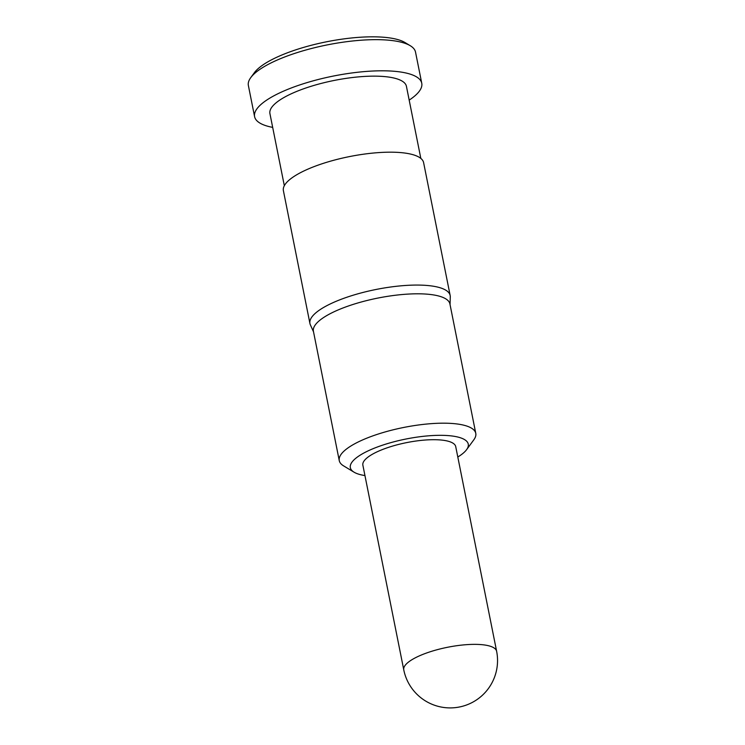 <?xml version="1.0" encoding="UTF-8"?>
<svg xmlns="http://www.w3.org/2000/svg" width="745" height="745" viewBox="0 0 745 745"><rect width="100%" height="100%" fill="white"/><g stroke="black" fill="none" stroke-linecap="round" stroke-linejoin="round"><path stroke-width="1.12" d="M250.758 77.62L254.38 72.675A80.497 23.02 -11.3 0 1 383.74 37.25A80.497 23.02 -11.3 0 1 405.056 42.567L410.29 45.734A85.228 24.371 168.7 0 0 387.726 40.109A85.228 24.371 168.7 0 0 250.758 77.62A85.228 24.371 168.7 0 0 248.374 85.507L254.594 116.658A85.228 24.371 168.7 0 0 272.679 127.386M457.803 457.011A60.131 17.2 168.7 0 0 466.584 449.682A60.131 17.2 168.7 0 0 448.648 435.639A60.131 17.2 168.7 0 0 375.908 447.559A60.131 17.2 168.7 0 0 354.024 472.172A60.131 17.2 168.7 0 0 364.948 475.571M354.024 472.172L343.538 465.839A69.602 19.901 -11.3 0 1 339.264 460.634A69.602 19.901 -11.3 0 1 377.827 434.177A69.602 19.901 -11.3 0 1 453.072 423.551A69.602 19.901 -11.3 0 1 475.776 433.357A69.602 19.901 -11.3 0 1 473.829 439.801L466.584 449.682M496.626 651.279L455.726 446.618A47.354 13.54 168.7 0 0 440.286 439.95A47.354 13.54 168.7 0 0 389.095 447.168A47.354 13.54 168.7 0 0 362.871 465.169L403.762 669.839A47.354 47.354 0 0 0 446.329 707.75A47.354 47.354 0 0 0 496.626 651.279A47.354 13.54 168.7 0 0 481.177 644.611A47.354 13.54 168.7 0 0 415.514 657.714A47.354 13.54 168.7 0 0 403.762 669.839M475.776 433.357L449.924 303.979A69.602 19.901 168.7 0 0 427.22 294.173A69.602 19.901 168.7 0 0 351.975 304.789A69.602 19.901 168.7 0 0 313.412 331.255L339.264 460.634M450.054 304.621L450.278 296.864A71.501 20.45 168.7 0 0 450.166 295.514A71.501 20.45 168.7 0 0 426.838 285.447A71.501 20.45 168.7 0 0 349.545 296.352A71.501 20.45 168.7 0 0 309.939 323.535A71.501 20.45 168.7 0 0 310.358 324.82L313.543 331.897M450.166 295.514L423.607 162.624A71.501 20.45 168.7 0 0 400.288 152.557A71.501 20.45 168.7 0 0 322.995 163.462A71.501 20.45 168.7 0 0 283.389 190.645L309.939 323.535M420.832 158.415L406.425 86.318A69.602 19.901 168.7 0 0 383.722 76.511A69.602 19.901 168.7 0 0 308.477 87.128A69.602 19.901 168.7 0 0 269.923 113.594L284.329 185.691M409.182 100.109A85.228 24.371 168.7 0 0 421.754 83.254A85.228 24.371 168.7 0 0 393.947 71.25A85.228 24.371 168.7 0 0 301.809 84.25A85.228 24.371 168.7 0 0 254.594 116.658M421.754 83.254L415.524 52.113A85.228 24.371 168.7 0 0 410.29 45.734"/></g></svg>
